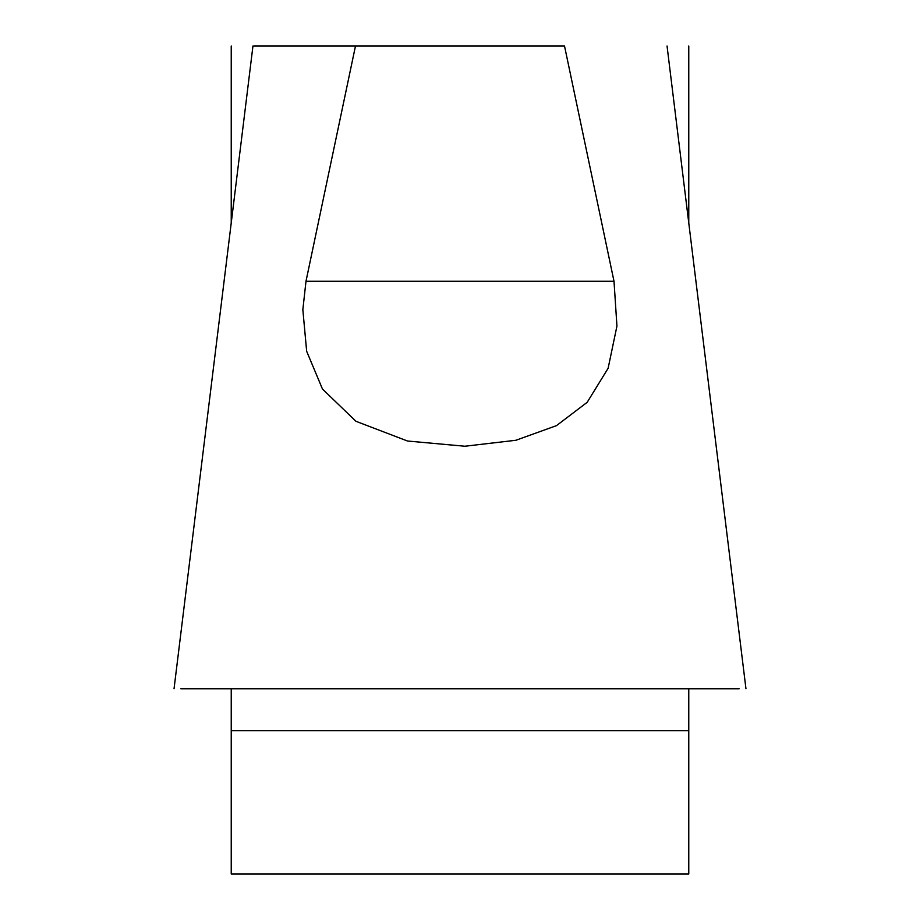 <?xml version="1.0" encoding="UTF-8"?>
<svg xmlns="http://www.w3.org/2000/svg" width="920" height="920" viewBox="0 0 920 920"><rect width="100%" height="100%" fill="white"/><g stroke="black" fill="none" stroke-linecap="round" stroke-linejoin="round"><path stroke-width="1.38" d="M253.805 46L564.512 46L614.008 281.279L616.94 326.082L608.12 368.287L587.19 402.304L556.462 425.649L515.913 440.266L464.864 446.234L407.525 441.025L355.936 421.291L322.471 389.045L306.659 351.267L302.841 309.683L305.992 281.279L614.008 281.279M739.185 688.769L180.814 688.769M355.488 46L305.992 281.279M231.23 222.973L231.23 46M231.23 688.769L231.23 874L688.769 874L688.769 688.769M688.769 46L688.769 222.973M688.769 730.652L231.23 730.652M667.046 46L745.959 688.769M174.041 688.769L252.954 46"/></g></svg>
